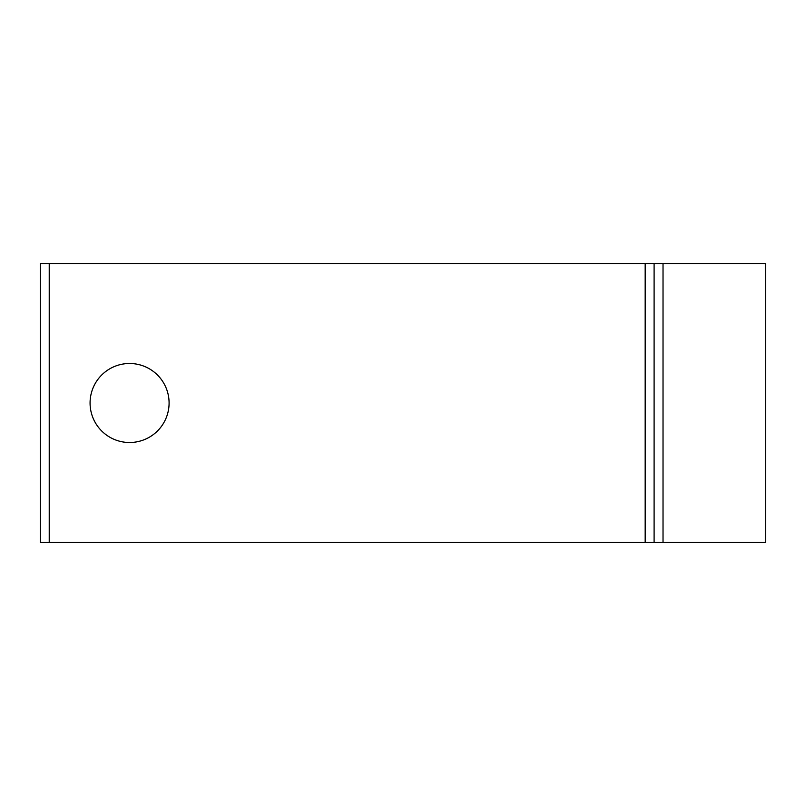 <?xml version="1.0" encoding="UTF-8"?>
<svg xmlns="http://www.w3.org/2000/svg" width="806" height="806" viewBox="0 0 806 806"><rect width="100%" height="100%" fill="white"/><g stroke="black" fill="none" stroke-linecap="round" stroke-linejoin="round"><path stroke-width="1.21" d="M90.071 403A39.504 39.504 0 0 1 129.585 363.496A39.504 39.504 0 0 1 169.089 403A39.504 39.504 0 0 1 129.585 442.504A39.504 39.504 0 0 1 90.071 403M654.099 263.502L654.099 542.498L765.7 542.498L765.7 263.502L40.3 263.502L40.3 542.498L49.226 542.498L49.226 263.502M654.099 542.498L49.226 542.498M663.026 542.498L663.026 263.502M645.173 542.498L645.173 263.502"/></g></svg>
